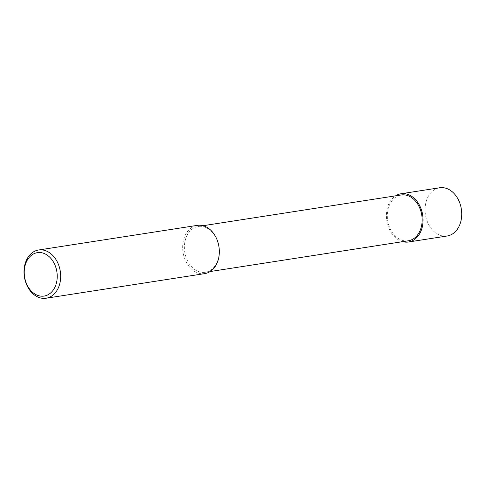 <?xml version="1.0" encoding="UTF-8"?>
<svg xmlns="http://www.w3.org/2000/svg" width="486" height="486" viewBox="0 0 486 486"><rect width="100%" height="100%" fill="white"/><g stroke="black" fill="none" stroke-linecap="round" stroke-linejoin="round"><path stroke-width="0.36" stroke-dasharray="2.43 1.82" d="M408.295 240.795A23.188 17.259 81.2 0 1 387.682 220.529A23.188 17.259 81.2 0 1 401.181 194.971M203.385 226.689A23.188 17.259 81.2 0 1 219.192 250.144A23.188 17.259 81.2 0 1 205.353 272.281A23.188 17.259 81.2 0 1 184.747 252.021A23.188 17.259 81.2 0 1 198.245 226.464A23.188 17.259 81.2 0 1 203.385 226.689M204.734 273.618A24.403 18.164 81.2 0 1 183.04 252.283A24.403 18.164 81.2 0 1 197.249 225.383M447.138 236.002A24.403 18.164 81.2 0 1 425.444 214.672A24.403 18.164 81.2 0 1 439.654 187.766M402.687 241.664A24.403 18.164 81.2 0 1 386.789 220.668A24.403 18.164 81.2 0 1 395.58 195.84M205.353 272.281L210.152 271.54M198.245 226.464L203.045 225.717"/><path stroke-width="0.73" d="M203.045 225.717L401.181 194.971A23.188 17.259 81.2 0 1 406.326 195.202A23.188 17.259 81.2 0 1 422.127 218.651A23.188 17.259 81.2 0 1 408.295 240.795L210.152 271.54M38.601 249.998L197.249 225.383A24.403 18.164 81.2 0 1 202.662 225.619A24.403 18.164 81.2 0 1 219.301 250.308A24.403 18.164 81.2 0 1 204.734 273.618L46.085 298.234A24.403 18.164 81.2 0 1 24.397 276.899A24.403 18.164 81.2 0 1 38.601 249.998A24.403 18.164 81.2 0 1 44.013 250.235A24.403 18.164 81.2 0 1 60.653 274.924A24.403 18.164 81.2 0 1 46.085 298.234M42.239 252.872A21.967 16.348 81.2 0 1 54.213 288.526A21.967 16.348 81.2 0 1 25.752 281.692A21.967 16.348 81.2 0 1 42.239 252.872M395.58 195.84A24.403 18.164 81.2 0 1 400.999 193.768L439.654 187.766A24.403 18.164 81.2 0 1 445.061 188.009A24.403 18.164 81.2 0 1 461.7 212.698A24.403 18.164 81.2 0 1 447.138 236.002L408.483 242.004A24.403 18.164 81.2 0 1 402.687 241.664M400.999 193.768A24.403 18.164 81.2 0 1 406.405 194.005A24.403 18.164 81.2 0 1 423.045 218.694A24.403 18.164 81.2 0 1 408.483 242.004"/></g></svg>
